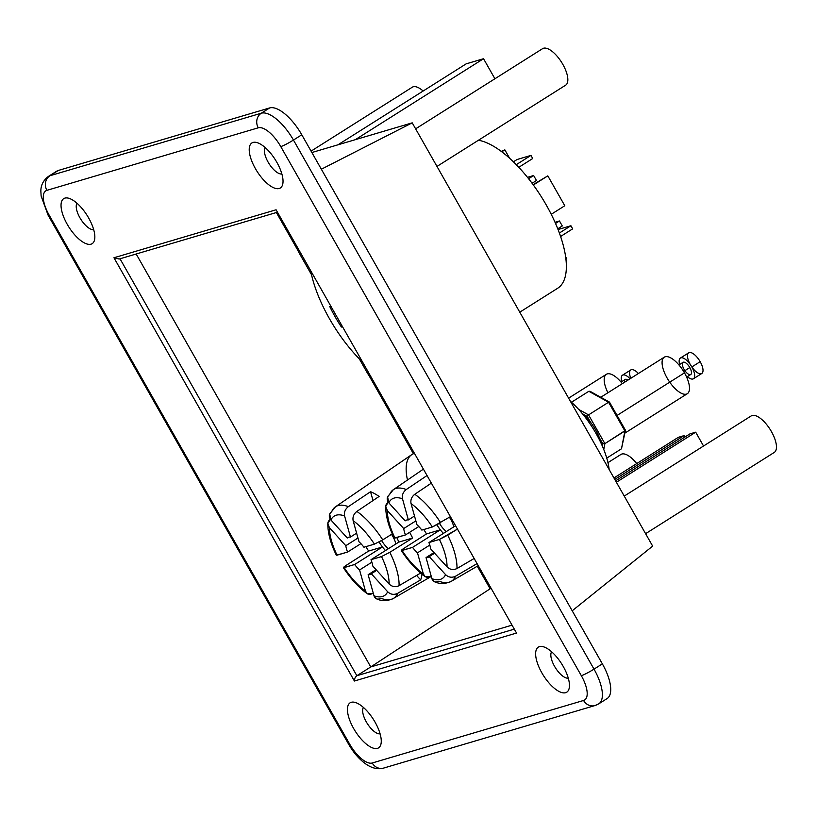 <?xml version="1.0" encoding="UTF-8"?>
<svg xmlns="http://www.w3.org/2000/svg" width="817" height="817" viewBox="0 0 817 817"><rect width="100%" height="100%" fill="white"/><g stroke="black" fill="none" stroke-linecap="round" stroke-linejoin="round"><path stroke-width="1.23" d="M279.21 188.502A26.634 10.825 -122.3 0 0 282.927 183.079A26.634 10.825 -122.3 0 0 275.278 159.693A26.634 10.825 -122.3 0 0 257.457 142.73A26.634 10.825 -122.3 0 0 253.321 164.625A26.634 10.825 -122.3 0 0 279.21 188.502M565.63 692.693A26.634 10.825 -122.3 0 0 569.347 687.26A26.634 10.825 -122.3 0 0 561.688 663.884A26.634 10.825 -122.3 0 0 543.877 646.921A26.634 10.825 -122.3 0 0 539.741 668.817A26.634 10.825 -122.3 0 0 565.63 692.693M377.444 748.362A26.634 10.825 -122.3 0 0 381.161 742.929A26.634 10.825 -122.3 0 0 373.502 719.552A26.634 10.825 -122.3 0 0 355.681 702.589A26.634 10.825 -122.3 0 0 351.545 724.485A26.634 10.825 -122.3 0 0 377.444 748.362M91.024 244.181A26.634 10.825 -122.3 0 0 94.741 238.748A26.634 10.825 -122.3 0 0 87.092 215.371A26.634 10.825 -122.3 0 0 69.271 198.408A26.634 10.825 -122.3 0 0 65.135 220.294A26.634 10.825 -122.3 0 0 91.024 244.181M113.951 257.753L276.085 209.785L516.528 633.052L354.404 681.021L113.951 257.753L119.159 259.03L277.147 212.297M276.085 209.785L516.528 633.052M354.404 681.021C354.302 678.968 355.129 677.201 356.855 675.72L120.007 258.775M265.208 147.601A15.84 6.434 -122.3 0 0 269.028 163.645A15.84 6.434 -122.3 0 0 281.875 173.98M551.628 651.782A15.84 6.434 -122.3 0 0 555.448 667.826A15.84 6.434 -122.3 0 0 568.285 678.171M363.442 707.461A15.84 6.434 -122.3 0 0 367.262 723.494A15.84 6.434 -122.3 0 0 380.099 733.84M77.023 203.27A15.84 6.434 -122.3 0 0 80.842 219.313A15.84 6.434 -122.3 0 0 93.679 229.659M477.291 566.212L490.118 588.791L370.765 666.938L136.173 253.995L370.765 666.938L511.728 625.24L370.765 666.938L356.855 675.72L513.995 629.233M58.293 170.467L49.949 175.737A35.989 14.624 57.7 0 0 48.407 176.421L56.751 171.161A35.989 14.624 -122.3 0 1 58.293 170.467L269.641 107.936A35.989 14.624 -122.3 0 1 301.79 134.785L602.354 663.864L594.01 669.133A10.795 1.123 150.4 0 1 581.326 675.679A25.194 10.233 57.7 0 1 583.573 700.465L372.225 762.996A25.194 10.233 57.7 0 1 349.717 744.205L49.153 215.116A25.194 10.233 57.7 0 1 46.906 190.341L258.264 127.809A25.194 10.233 57.7 0 1 280.772 146.6L581.326 675.679M46.906 190.341A10.795 9.804 73.5 0 1 49.949 175.737L261.297 113.206A35.989 14.624 57.7 0 1 293.456 140.044L594.01 669.133A35.989 14.624 57.7 0 1 598.759 703.846L607.092 698.576A35.989 14.624 -122.3 0 0 602.354 663.864M572.206 610.789L652.66 546.113L412.217 122.846L311.88 152.524M412.217 122.846L321.357 169.221M490.118 588.791L490.894 588.567M276.371 212.522L297.541 249.798M369.09 375.738L413.412 453.752M355.324 139.676L483.531 58.712L466.16 63.859L337.952 144.813M494.918 78.769L483.531 58.712M636.749 463.576A21.589 8.773 -122.3 0 0 620.94 454.446L607.95 462.647M423.155 91.014A21.589 8.773 -122.3 0 0 412.309 87.194L311.083 151.125M478.445 140.238A86.377 35.09 -122.3 0 1 546.246 204.975A86.377 35.09 57.7 0 1 557.623 288.289L519.775 312.186M359.337 358.898L366.751 371.949A25.194 10.233 -122.3 0 0 372.879 380.804M311.522 274.726L299.563 253.689A25.194 10.233 -122.3 0 1 295.315 244.273M310.868 271.652A86.377 35.09 -122.3 0 0 329.394 318.599A86.377 35.09 57.7 0 0 361.86 361.42M330.528 306.263L329.741 306.498A71.978 29.249 -122.3 0 0 341.414 327.035L342.2 326.81M341.414 327.035L342.088 326.616M559.369 233.029L570.909 225.737L572.676 228.852L560.585 236.491M558.042 229.546L570.909 225.737M533.113 184.662L547.819 175.859L564.792 205.741L551.23 214.299M513.423 161.807L517.059 159.519L530.958 155.404L532.725 158.518L518.805 167.301M533.358 184.999L547.819 175.859M516.283 164.666L530.958 155.404M532.081 183.274L536.463 180.506L533.634 175.532L528.589 178.719M527.496 177.34L533.634 175.532M501.812 151.788L504.855 149.868L509.624 158.263M501.25 151.37L504.855 149.868M565.926 259.316L566.743 258.795L565.609 256.804M557.756 228.801L562.28 225.952L559.451 220.968L555.519 223.45M555.009 222.285L559.451 220.968M436.972 166.433L565.66 85.172A21.589 8.773 -122.3 0 0 561.545 62.225A21.589 8.773 -122.3 0 0 542.6 48.652L415.618 128.841M645.604 533.675L774.281 452.414A21.589 8.773 -122.3 0 0 770.165 429.476A21.589 8.773 -122.3 0 0 751.221 415.904L624.249 496.082M703.539 446.011L695.686 432.183L689.895 433.898L615.579 480.835M616.396 482.265L695.686 432.183M684.922 437.044L684.105 435.614L678.314 437.33L613.955 477.965M614.762 479.405L684.105 435.614M680.377 358.071A12.235 4.973 57.7 0 1 691.836 366.956A12.235 4.973 57.7 0 0 682.348 357.805A12.235 4.973 57.7 0 0 679.673 364.474A12.235 4.973 57.7 0 1 680.377 358.071L688.721 352.801A12.235 4.973 57.7 0 1 700.169 361.686A12.235 4.973 57.7 0 1 701.783 373.492L693.439 378.761A12.235 4.973 57.7 0 1 687.352 376.647A12.235 4.973 57.7 0 0 694.297 377.74A12.235 4.973 57.7 0 0 691.836 366.956A12.235 4.973 57.7 0 1 693.439 378.761M678.937 364.933L683.063 362.329A7.2 2.921 57.7 0 1 689.803 367.558A7.2 2.921 57.7 0 1 690.753 374.503L686.627 377.107M600.791 397.256L664.262 357.182A21.589 8.773 57.7 0 1 684.472 372.869A21.589 8.773 57.7 0 1 687.322 393.692L624.872 433.133M443.396 533.399A21.589 8.773 57.7 0 1 436.962 524.861A21.589 8.773 57.7 0 0 443.396 533.399A21.589 8.773 57.7 0 1 436.962 524.861A21.589 8.773 -122.3 0 0 440.353 529.835L412.544 547.39L401.331 550.546C408.582 561.636 416.496 570.297 425.075 576.536L430.355 576.414C426.944 578.048 424.605 577.221 423.349 573.932L417.487 552.833A21.589 8.773 57.7 0 1 412.544 547.39L402.046 550.495C400.606 550.821 401.423 549.974 404.497 547.962L426.535 533.92A55.188 22.416 57.7 0 1 423.819 529.508A55.188 22.416 57.7 0 0 426.535 533.92A55.188 22.416 57.7 0 1 423.819 529.508M449.411 517.243A14.4 5.852 57.7 0 1 450.79 519.469A14.4 5.852 57.7 0 0 449.411 517.243A14.4 5.852 57.7 0 1 450.79 519.469A14.4 5.852 57.7 0 1 453.782 526.842A14.4 5.852 57.7 0 0 450.79 519.469A14.4 5.852 57.7 0 1 453.782 526.842M446.337 531.54A14.4 5.852 57.7 0 1 439.515 523.421A14.4 5.852 57.7 0 0 446.337 531.54A14.4 5.852 57.7 0 1 439.515 523.421M409.623 532.316A55.188 22.416 57.7 0 1 412.636 538.025A55.188 22.416 57.7 0 0 409.623 532.316A55.188 22.416 57.7 0 1 412.636 538.025L389.821 552.312L381.519 556.571L371.02 559.676A21.589 8.773 57.7 0 1 372.787 566.058L389.147 584.053C392.14 586.831 395.448 587.372 399.074 585.666L420.622 573.054M389.821 552.312L412.636 538.025L398.819 542.11A21.589 8.773 -122.3 0 0 396.745 537.525A21.589 8.773 57.7 0 1 398.819 542.11L371.02 559.676L381.519 556.571L389.821 552.312L412.636 538.025L398.819 542.11L371.02 559.676A21.589 8.773 57.7 0 1 372.787 566.058L389.147 584.053C392.14 586.831 395.448 587.372 399.074 585.666A54.218 22.028 57.7 0 0 389.821 552.312A54.218 22.028 57.7 0 1 399.074 585.666C395.448 587.372 392.14 586.831 389.147 584.053A47.018 19.108 57.7 0 0 381.519 556.571L371.02 559.676A21.589 8.773 57.7 0 1 372.787 566.058L389.147 584.053A47.018 19.108 57.7 0 0 381.519 556.571L389.821 552.312A54.218 22.028 57.7 0 1 399.074 585.666M421.981 574.188A55.188 22.416 57.7 0 1 420.643 579.886A55.188 22.416 57.7 0 0 421.981 574.188A55.188 22.416 57.7 0 1 420.643 579.886L397.593 593.377C393.968 595.072 390.659 594.541 387.667 591.763L371.306 573.759L376.698 570.358L371.306 573.759A21.589 8.773 57.7 0 1 370.826 574.126A21.589 8.773 57.7 0 1 368.13 574.698L373.992 595.807L376.586 598.871C381.805 601.302 387.391 601.179 393.334 598.483L431.274 576.424M376.698 570.358L371.306 573.759A21.589 8.773 57.7 0 1 368.13 574.698L376.086 569.684L368.13 574.698L373.992 595.807C375.248 599.096 377.587 599.923 380.998 598.289A54.218 22.028 57.7 0 0 397.593 593.377A54.218 22.028 57.7 0 1 380.998 598.289C377.587 599.923 375.248 599.096 373.992 595.807A47.018 19.108 57.7 0 0 387.667 591.763L371.306 573.759A21.589 8.773 57.7 0 1 368.13 574.698L373.992 595.807A47.018 19.108 57.7 0 0 387.667 591.763C390.659 594.541 393.968 595.072 397.593 593.377A54.218 22.028 57.7 0 1 393.334 598.483M367.17 593.663L365.444 591.069L359.582 569.96L371.888 562.188L359.582 569.96A21.589 8.773 57.7 0 1 354.639 564.516L343.426 567.672C350.677 578.763 358.592 587.423 367.17 593.663L372.45 593.551C369.039 595.184 366.7 594.357 365.444 591.069L359.582 569.96A21.589 8.773 57.7 0 1 354.639 564.516L344.141 567.621C342.701 567.948 343.518 567.11 346.592 565.098L368.63 551.046A55.188 22.416 57.7 0 1 365.924 546.644A55.188 22.416 57.7 0 0 368.63 551.046A55.188 22.416 57.7 0 1 365.924 546.644M385.491 550.535A21.589 8.773 57.7 0 1 379.057 541.998A21.589 8.773 57.7 0 0 385.491 550.535A21.589 8.773 57.7 0 1 379.057 541.998A21.589 8.773 -122.3 0 0 382.448 546.961L354.639 564.516L344.141 567.621C342.701 567.948 343.518 567.11 346.592 565.098L368.63 551.046L382.448 546.961L354.639 564.516A21.589 8.773 57.7 0 0 359.582 569.96L371.888 562.188M327.811 523.595C327.77 532.99 330.619 543.53 336.349 555.213L347.562 552.067L360.9 543.652L347.562 552.067A21.589 8.773 57.7 0 1 345.795 545.695L329.435 527.69L327.811 523.595L330.323 519.234M357.958 538.015L345.795 545.695L329.435 527.69C327.045 524.534 327.311 521.736 330.262 519.285C327.311 521.736 327.045 524.534 329.435 527.69A47.018 19.108 57.7 0 0 337.064 555.172L347.562 552.067A21.589 8.773 57.7 0 1 345.795 545.695L329.435 527.69A47.018 19.108 57.7 0 0 337.064 555.172L347.562 552.067A21.589 8.773 57.7 0 1 345.795 545.695L357.958 538.015L345.795 545.695M348.308 537.331L347.276 537.984L330.916 519.98C328.516 516.834 328.791 514.026 331.743 511.575A54.218 22.028 57.7 0 1 348.338 506.663A54.218 22.028 57.7 0 0 335.45 506.816L329.69 514.005L330.916 519.98L347.276 537.984L348.308 537.331L347.276 537.984A21.589 8.773 57.7 0 1 347.766 537.617A21.589 8.773 57.7 0 1 350.452 537.045L344.59 515.935C343.926 512.269 345.172 509.185 348.338 506.663L370.55 491.711A55.188 22.416 57.7 0 1 379.098 496.45L356.886 511.411A54.218 22.028 57.7 0 1 382.744 539.863L392.303 533.879M347.276 537.984A21.589 8.773 57.7 0 1 350.452 537.045L344.59 515.935A47.018 19.108 57.7 0 0 330.916 519.98L347.276 537.984A21.589 8.773 57.7 0 1 350.452 537.045L356.61 533.154L350.452 537.045L344.59 515.935C343.926 512.269 345.172 509.185 348.338 506.663L370.55 491.711A55.188 22.416 57.7 0 1 379.098 496.45L356.886 511.411A54.218 22.028 57.7 0 1 382.744 539.863L374.441 544.122L382.744 539.863L374.441 544.122L363.943 547.227L374.441 544.122A47.018 19.108 57.7 0 0 353.138 520.674L359 541.783A21.589 8.773 57.7 0 1 363.943 547.227L374.441 544.122A47.018 19.108 57.7 0 0 353.138 520.674C352.474 517.018 353.72 513.924 356.886 511.411A54.218 22.028 57.7 0 1 382.744 539.863M335.45 506.816L411.676 454.691A57.588 23.397 57.7 0 1 414.158 453.476A57.588 23.397 57.7 0 0 407.469 480.039A57.588 23.397 57.7 0 1 414.158 453.476M420.643 579.886L416.578 575.423L420.643 579.886L397.593 593.377L420.643 579.886L416.578 575.423M348.338 506.663A54.218 22.028 57.7 0 0 331.743 511.575C328.791 514.026 328.516 516.834 330.916 519.98A47.018 19.108 57.7 0 1 344.59 515.935C343.926 512.269 345.172 509.185 348.338 506.663L370.55 491.711L373.001 500.555L370.55 491.711A55.188 22.416 57.7 0 1 379.098 496.45L356.886 511.411C353.72 513.924 352.474 517.018 353.138 520.674L359 541.783A21.589 8.773 57.7 0 1 363.943 547.227A21.589 8.773 57.7 0 0 359 541.783L353.138 520.674C352.474 517.018 353.72 513.924 356.886 511.411M606.745 458.102L621.492 448.788L606.745 458.102L621.492 448.788L625.403 430.385L609.492 402.127L590.048 391.302L588.832 391.292L590.762 392.027L588.832 391.292L571.481 402.25L588.832 391.292L608.573 402.24L609.4 402.035M603.763 449.493L604.886 443.631L603.763 449.493L604.886 443.631L625.403 430.385M621.492 448.788L624.913 430.988L608.573 402.24L588.557 414.883L604.886 443.631L588.557 414.883L604.886 443.631L602.793 443.784L602.343 446.082L602.793 443.784L604.886 443.631L624.913 430.988L621.492 448.788L624.913 430.988L604.886 443.631L602.793 443.784L599.443 437.902M578.661 409.399L588.557 414.883L578.661 409.399L588.557 414.883L587.27 416.476L590.62 422.358L587.27 416.476L588.557 414.883L608.573 402.24L624.913 430.988L625.036 429.742L624.913 430.988L608.573 402.24L588.557 414.883L587.27 416.476L583.236 414.229M455.294 525.893L428.925 542.549A21.589 8.773 57.7 0 1 430.692 548.922L447.052 566.927A47.018 19.108 57.7 0 0 439.423 539.434L428.925 542.549L455.294 525.893L428.925 542.549L439.423 539.434L457.203 529.242L439.423 539.434L428.925 542.549A21.589 8.773 57.7 0 1 430.692 548.922L447.052 566.927C450.044 569.704 453.353 570.235 456.979 568.54L473.891 558.634M434.603 553.232L429.211 556.632L445.571 574.637C448.564 577.405 451.872 577.946 455.498 576.251L476.811 563.771L455.498 576.251C451.872 577.946 448.564 577.405 445.571 574.637L429.211 556.632L434.603 553.232L429.211 556.632A21.589 8.773 57.7 0 1 428.721 557A21.589 8.773 57.7 0 1 426.035 557.572L431.897 578.681L434.491 581.745C439.709 584.175 445.296 584.043 451.239 581.357L477.976 565.813M429.211 556.632A21.589 8.773 57.7 0 1 426.035 557.572L433.99 552.547L426.035 557.572L431.897 578.681C433.153 581.97 435.492 582.797 438.903 581.163A54.218 22.028 57.7 0 0 455.498 576.251A54.218 22.028 57.7 0 1 438.903 581.163C435.492 582.797 433.153 581.97 431.897 578.681A47.018 19.108 57.7 0 0 445.571 574.637L429.211 556.632A21.589 8.773 57.7 0 1 426.035 557.572L431.897 578.681A47.018 19.108 57.7 0 0 445.571 574.637C448.564 577.405 451.872 577.946 455.498 576.251A54.218 22.028 57.7 0 1 451.239 581.357M429.793 545.062L417.487 552.833A21.589 8.773 57.7 0 1 412.544 547.39L402.046 550.495C400.606 550.821 401.423 549.974 404.497 547.962L426.535 533.92L440.353 529.835L412.544 547.39A21.589 8.773 57.7 0 0 417.487 552.833L429.793 545.062L417.487 552.833L423.349 573.932L425.075 576.536M385.716 506.469C385.675 515.854 388.524 526.393 394.254 538.086L405.467 534.941L418.804 526.526L405.467 534.941A21.589 8.773 57.7 0 1 403.7 528.558L387.34 510.564L385.716 506.469L388.228 502.108M415.853 520.889L403.7 528.558L387.34 510.564C384.95 507.408 385.215 504.61 388.167 502.159C385.215 504.61 384.95 507.408 387.34 510.564A47.018 19.108 57.7 0 0 394.968 538.046L405.467 534.941A21.589 8.773 57.7 0 1 403.7 528.558L387.34 510.564A47.018 19.108 57.7 0 0 394.968 538.046L405.467 534.941A21.589 8.773 57.7 0 1 403.7 528.558L415.853 520.889L403.7 528.558M406.202 520.204L405.181 520.848L388.821 502.853C386.421 499.698 386.696 496.899 389.638 494.448A54.218 22.028 57.7 0 1 406.243 489.536A54.218 22.028 57.7 0 0 393.345 489.689L387.595 496.879L388.821 502.853L405.181 520.848L406.202 520.204L405.181 520.848A21.589 8.773 57.7 0 1 405.661 520.48A21.589 8.773 57.7 0 1 408.357 519.918L402.495 498.809C401.831 495.143 403.077 492.059 406.243 489.536L426.78 475.708M405.181 520.848A21.589 8.773 57.7 0 1 408.357 519.918L414.505 516.027L408.357 519.918L402.495 498.809C401.831 495.143 403.077 492.059 406.243 489.536C403.077 492.059 401.831 495.143 402.495 498.809A47.018 19.108 57.7 0 0 388.821 502.853L405.181 520.848A21.589 8.773 57.7 0 1 408.357 519.918L402.495 498.809A47.018 19.108 57.7 0 0 388.821 502.853C386.421 499.698 386.696 496.899 389.638 494.448A54.218 22.028 57.7 0 1 406.243 489.536M431.1 483.296L414.791 494.275C411.625 496.797 410.379 499.881 411.043 503.548A47.018 19.108 57.7 0 1 432.346 526.985L421.848 530.1A21.589 8.773 57.7 0 0 416.905 524.657A21.589 8.773 57.7 0 1 421.848 530.1L432.346 526.985A47.018 19.108 57.7 0 0 411.043 503.548L416.905 524.657L411.043 503.548C410.379 499.881 411.625 496.797 414.791 494.275L431.1 483.296L414.791 494.275C411.625 496.797 410.379 499.881 411.043 503.548L416.905 524.657A21.589 8.773 57.7 0 1 421.848 530.1L432.346 526.985L450.126 516.793M430.906 483.429L430.651 482.52M609.165 469.54A57.588 23.397 -122.3 0 0 570.399 401.3A57.588 23.397 -122.3 0 1 609.165 469.54A57.588 23.397 -122.3 0 0 570.399 401.3M622.472 375.197A12.235 4.973 57.7 0 1 630.06 378.771A12.235 4.973 57.7 0 0 621.768 381.6A12.235 4.973 57.7 0 1 622.472 375.197L630.816 369.927A12.235 4.973 57.7 0 1 638.404 373.502A12.235 4.973 57.7 0 0 630.816 369.927A12.235 4.973 57.7 0 0 630.785 378.322A12.235 4.973 57.7 0 1 630.816 369.927A12.235 4.973 57.7 0 1 638.404 373.502M621.032 382.07L625.158 379.456A7.2 2.921 57.7 0 1 627.977 380.089A7.2 2.921 57.7 0 0 624.525 382.274A7.2 2.921 57.7 0 1 627.977 380.089M568.612 398.145L606.357 374.309A21.589 8.773 57.7 0 1 622.329 383.653A21.589 8.773 57.7 0 0 606.357 374.309A21.589 8.773 57.7 0 0 607.93 392.752A21.589 8.773 57.7 0 1 606.357 374.309A21.589 8.773 57.7 0 1 622.329 383.653M391.506 534.369A14.4 5.852 57.7 0 1 392.885 536.595A14.4 5.852 57.7 0 0 391.506 534.369A14.4 5.852 57.7 0 1 392.885 536.595A14.4 5.852 57.7 0 1 395.877 543.969A14.4 5.852 57.7 0 0 392.885 536.595A14.4 5.852 57.7 0 1 395.877 543.969M388.432 548.677A14.4 5.852 57.7 0 1 381.61 540.548A14.4 5.852 57.7 0 0 388.432 548.677A14.4 5.852 57.7 0 1 381.61 540.548M601.435 444.04A28.789 11.693 -122.3 0 0 581.898 413.085A28.789 11.693 -122.3 0 1 601.435 444.04A28.789 11.693 -122.3 0 0 581.898 413.085M679.673 364.474A12.235 4.973 57.7 0 1 682.348 357.805A12.235 4.973 57.7 0 1 691.836 366.956L700.169 361.686A12.235 4.973 57.7 0 0 689.262 352.556A12.235 4.973 57.7 0 0 690.273 364.494A12.235 4.973 57.7 0 1 689.262 352.556A12.235 4.973 57.7 0 1 700.169 361.686A12.235 4.973 57.7 0 1 701.803 373.481A12.235 4.973 57.7 0 1 691.897 367.068A12.235 4.973 57.7 0 0 701.803 373.481A12.235 4.973 57.7 0 0 700.169 361.686L691.836 366.956A12.235 4.973 57.7 0 1 694.297 377.74A12.235 4.973 57.7 0 1 687.352 376.647M689.803 367.558A7.2 2.921 57.7 0 1 688.527 374.237A7.2 2.921 57.7 0 1 682.399 363.453A7.2 2.921 57.7 0 1 689.803 367.558L683.635 371.449L689.803 367.558A7.2 2.921 57.7 0 1 688.527 374.237A7.2 2.921 57.7 0 1 682.399 363.453A7.2 2.921 57.7 0 1 689.803 367.558M684.472 372.869A21.589 8.773 57.7 0 1 680.632 392.895A21.589 8.773 57.7 0 1 662.26 360.552A21.589 8.773 57.7 0 1 684.472 372.869L617.06 415.445L684.472 372.869A21.589 8.773 57.7 0 1 680.632 392.895A21.589 8.773 57.7 0 1 662.26 360.552A21.589 8.773 57.7 0 1 684.472 372.869M412.636 538.025L398.819 542.11A21.589 8.773 -122.3 0 0 396.745 537.525A21.589 8.773 57.7 0 1 398.819 542.11L371.02 559.676M359.582 569.96L365.444 591.069A47.018 19.108 57.7 0 1 344.141 567.621C342.701 567.948 343.518 567.11 346.592 565.098L368.63 551.046L382.448 546.961A21.589 8.773 -122.3 0 1 379.057 541.998A21.589 8.773 -122.3 0 0 382.448 546.961L354.639 564.516M398.819 542.11A21.589 8.773 -122.3 0 0 396.745 537.525A21.589 8.773 57.7 0 1 398.819 542.11M397.593 593.377C393.968 595.072 390.659 594.541 387.667 591.763L371.306 573.759M376.086 569.684L368.13 574.698M373.236 593.081L372.45 593.551C369.039 595.184 366.7 594.357 365.444 591.069A47.018 19.108 57.7 0 1 344.141 567.621A47.018 19.108 57.7 0 0 365.444 591.069M382.448 546.961L368.63 551.046M360.9 543.652L347.562 552.067M356.61 533.154L350.452 537.045M373.001 500.555L370.55 491.711M625.036 429.742L609.523 402.424L608.573 402.24L609.523 402.424M571.481 402.25L588.832 391.292L608.573 402.24L588.832 391.292M428.925 542.549A21.589 8.773 57.7 0 1 430.692 548.922L447.052 566.927A47.018 19.108 57.7 0 0 439.423 539.434L447.726 535.176A54.218 22.028 57.7 0 1 456.979 568.54C453.353 570.235 450.044 569.704 447.052 566.927C450.044 569.704 453.353 570.235 456.979 568.54A54.218 22.028 57.7 0 0 447.726 535.176A54.218 22.028 57.7 0 1 456.979 568.54M417.487 552.833L423.349 573.932A47.018 19.108 57.7 0 1 402.046 550.495C400.606 550.821 401.423 549.974 404.497 547.962L426.535 533.92L440.353 529.835A21.589 8.773 -122.3 0 1 436.962 524.861A21.589 8.773 -122.3 0 0 440.353 529.835L412.544 547.39M457.203 529.242L447.726 535.176M414.791 494.275A54.218 22.028 57.7 0 1 440.649 522.727L432.346 526.985L440.649 522.727A54.218 22.028 57.7 0 0 414.791 494.275A54.218 22.028 57.7 0 1 440.649 522.727M476.811 563.771L455.498 576.251M433.99 552.547L426.035 557.572M431.141 575.954L430.355 576.414C426.944 578.048 424.605 577.221 423.349 573.932A47.018 19.108 57.7 0 1 402.046 550.495A47.018 19.108 57.7 0 0 423.349 573.932M440.353 529.835L426.535 533.92M418.804 526.526L405.467 534.941M414.505 516.027L408.357 519.918M621.768 381.6A12.235 4.973 57.7 0 1 630.06 378.771M301.79 134.785L293.456 140.044A10.795 1.123 150.4 0 1 280.772 146.6M269.641 107.936L261.297 113.206A10.795 9.804 73.5 0 0 258.264 127.809M597.217 704.54A10.795 9.804 -106.5 0 1 594.98 705.551L594.98 705.551A10.795 9.804 -106.5 0 1 583.573 700.465M598.759 703.846L594.98 705.551L383.633 768.082A10.795 9.804 -106.5 0 1 372.225 762.996M48.407 176.421C40.584 182.395 40.942 189.401 40.85 191.004L41.126 196.039L48.111 215.188A10.795 1.123 -29.6 0 0 49.153 215.116M383.633 768.082C378.2 769.594 372.501 768.399 366.527 764.487C359.623 759.739 353.669 752.998 348.665 744.267A10.795 1.123 -29.6 0 0 349.717 744.205M381.519 556.571A47.018 19.108 57.7 0 1 389.147 584.053M387.667 591.763A47.018 19.108 57.7 0 1 373.992 595.807M337.064 555.172A47.018 19.108 57.7 0 1 329.435 527.69M330.916 519.98A47.018 19.108 57.7 0 1 344.59 515.935M353.138 520.674A47.018 19.108 57.7 0 1 374.441 544.122M602.343 446.082L602.793 443.784M590.62 422.358L587.27 416.476M439.423 539.434A47.018 19.108 57.7 0 1 447.052 566.927M445.571 574.637A47.018 19.108 57.7 0 1 431.897 578.681M394.968 538.046A47.018 19.108 57.7 0 1 387.34 510.564M388.821 502.853A47.018 19.108 57.7 0 1 402.495 498.809M411.043 503.548A47.018 19.108 57.7 0 1 432.346 526.985M348.665 744.267L48.111 215.188M625.342 430.028L609.492 402.127M393.345 489.689L423.155 469.305"/></g></svg>
